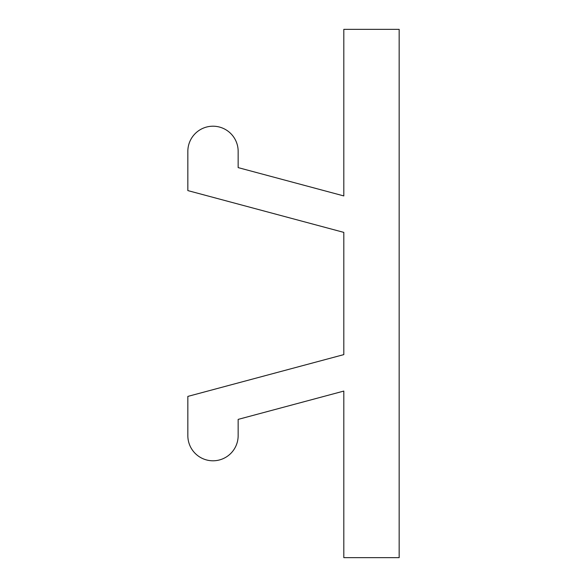 <?xml version="1.0" encoding="UTF-8"?>
<svg xmlns="http://www.w3.org/2000/svg" width="587" height="587" viewBox="0 0 587 587"><rect width="100%" height="100%" fill="white"/><g stroke="black" fill="none" stroke-linecap="round" stroke-linejoin="round"><path stroke-width="0.88" d="M213 126.205A25.16 25.16 0 0 1 238.153 151.365L238.153 167.611L343.813 195.926L343.813 29.35L399.16 29.35L399.16 557.65L343.813 557.65L343.813 391.074L238.153 419.389L238.153 435.635A25.16 25.16 0 0 1 213 460.795A25.16 25.16 0 0 1 187.84 435.635L187.84 396.408L343.813 354.614L343.813 232.386L187.84 190.592L187.84 151.365A25.16 25.16 0 0 1 213 126.205"/></g></svg>
